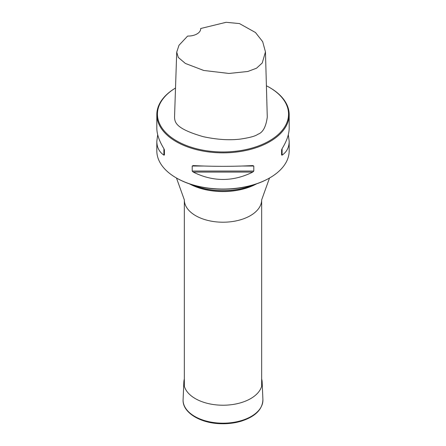<?xml version="1.0" encoding="UTF-8"?>
<svg xmlns="http://www.w3.org/2000/svg" width="446" height="446" viewBox="0 0 446 446"><rect width="100%" height="100%" fill="white"/><g stroke="black" fill="none" stroke-linecap="round" stroke-linejoin="round"><path stroke-width="0.67" d="M191.825 184.638A51.998 30.021 0 0 0 254.175 184.638M254.727 184.466A51.797 29.904 180 0 1 191.273 184.466M157.689 134.709L156.819 141.298L156.819 150.837A66.181 38.211 0 0 0 176.203 177.854A66.181 38.211 0 0 0 269.797 177.854A66.181 38.211 0 0 0 289.181 150.837L289.181 141.298L288.311 134.709M176.203 177.854L176.649 178.11A65.551 37.843 0 0 0 269.351 178.11L269.797 177.854M269.351 87.366L269.797 87.622A66.181 38.211 180 0 1 289.181 114.639A66.181 38.211 180 0 1 248.327 149.94A66.181 38.211 180 0 1 176.203 141.655A66.181 38.211 180 0 1 156.819 114.639A66.181 38.211 180 0 1 175.518 88.024A65.551 37.843 0 0 0 176.649 140.886A65.551 37.843 0 0 0 269.351 140.886A65.551 37.843 0 0 0 269.351 87.366A65.551 37.843 0 0 0 266.401 85.766M176.716 52.126L174.531 117.398C174.893 122.767 176.209 128.805 203.159 136.654C216.973 139.631 229.4 140.44 240.444 139.08C249.715 137.702 255.53 136.097 257.877 134.257C262.822 132.64 265.955 126.932 267.277 117.142L265.454 51.881L262.242 62.981L256.567 68.188L247.803 71.483L228.976 73.451L203.744 70.462L185.391 63.455L178.305 57.45L176.716 52.126L179.002 45.258L187.632 36.059A12.605 7.275 0 0 0 200.694 28.784A12.605 7.275 0 0 0 200.683 28.516L200.683 29.062M156.819 141.298C156.864 147.325 159.222 151.941 163.899 155.152L164.423 154.996L164.423 149.984L163.899 148.652C159.222 141.036 156.864 134.196 156.819 128.125L156.819 114.639M193.224 165.583L192.204 166.024L192.204 171.035L193.224 172.084C213.076 181.912 232.924 181.912 252.776 172.084L253.796 171.035L253.796 166.024L252.776 165.583C232.924 166.575 213.076 166.575 193.224 165.583L193.062 165.577M289.181 114.639L289.181 128.125C289.136 134.196 286.778 141.036 282.101 148.652L281.577 149.984L281.577 154.996L282.101 155.152C286.778 151.941 289.136 147.325 289.181 141.298M200.683 28.516L226.122 22.3L239.441 23.571L255.48 32.513L262.677 41.684L265.454 51.881M281.577 154.996L281.577 149.984M261.657 378.972A39.17 22.612 180 0 1 262.153 382.055A39.17 22.612 180 0 1 223 405.224A39.17 22.612 180 0 1 183.847 382.055A39.17 22.612 180 0 1 184.343 378.972M261.657 386.253L261.657 199.897A38.657 22.317 180 0 1 223 222.214A38.657 22.317 180 0 1 184.343 199.897L184.343 386.253M256.517 183.875A48.848 28.204 180 0 1 189.483 183.875M282.101 155.152L282.101 148.652M193.224 172.084L252.776 172.084M192.204 171.035L253.796 171.035M192.204 166.024L203.532 166.024M242.468 166.024L253.796 166.024M163.899 148.652L163.899 155.152M262.153 382.055L262.906 399.566A39.917 23.047 180 0 1 223 423.182A39.917 23.047 180 0 1 183.094 399.566L183.847 382.055M269.523 178.01L261.657 199.897M176.477 178.01L184.343 199.897M262.906 399.566C262.571 409.305 255.463 416.475 241.57 421.063C234.925 423.087 227.867 423.962 220.391 423.7C199.88 423.17 182.197 412.238 183.094 399.566"/></g></svg>
